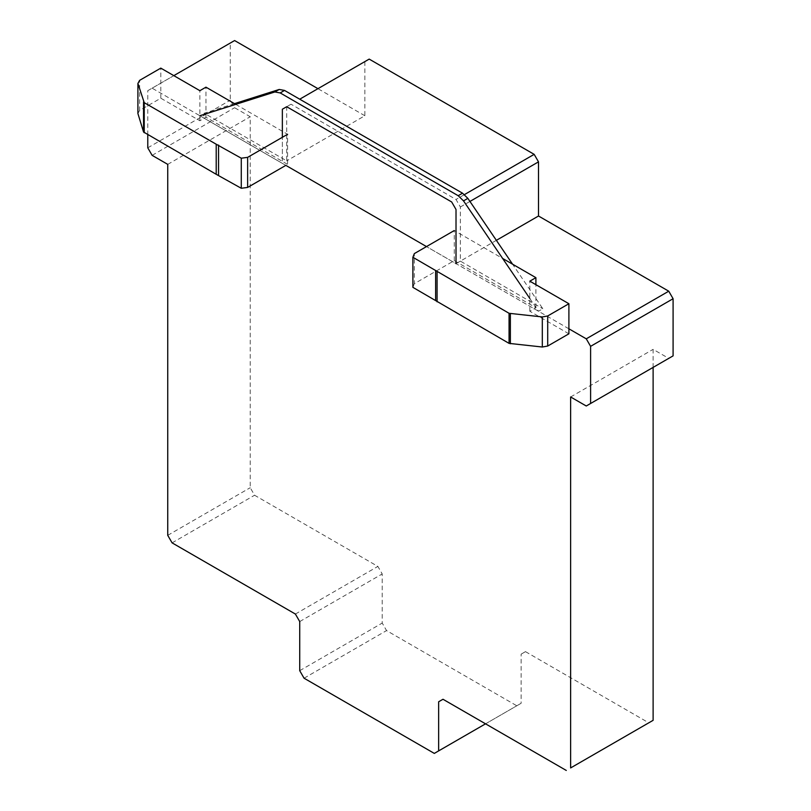 <?xml version="1.0" encoding="UTF-8"?>
<svg xmlns="http://www.w3.org/2000/svg" width="811" height="811" viewBox="0 0 811 811"><rect width="100%" height="100%" fill="white"/><g stroke="black" fill="none" stroke-linecap="round" stroke-linejoin="round"><path stroke-width="0.61" stroke-dasharray="4.05 3.04" d="M147.774 134.788L147.774 90.68L152.123 88.176L285.837 165.373L287.581 164.369L205.953 117.25L199.881 120.758L160.801 98.202L139.624 110.428L139.624 80.35M139.624 110.428L137.911 113.55M160.801 98.202L160.801 68.124M199.881 120.758L199.881 90.68M205.953 117.25L205.953 87.172M235.748 104.366L287.581 134.291L287.581 164.369M568.896 333.808L529.826 311.252L535.899 307.744L454.282 260.615L414.34 283.678L414.34 253.6M414.34 283.678L412.89 287.347M454.282 260.615L454.282 230.537L502.627 258.445M535.899 307.744L535.899 284.681M529.826 311.252L529.826 281.174M529.826 298.478L538.504 311.252L542.843 308.748L512.572 264.193M234.48 103.636L204.21 113.236L286.699 160.862L286.699 106.717L291.037 104.213L456.015 199.465L460.364 206.977L460.364 261.122L542.843 308.748M285.837 165.373L282.36 163.366L282.36 137.302L282.36 163.366L199.871 115.74L204.21 113.236M364.849 61.595L364.849 115.74L286.699 160.862M291.037 104.213L286.699 106.717M464.145 194.772L456.015 199.465M469.934 201.442L460.364 206.977M538.504 311.252L456.015 263.626L460.364 261.122M364.849 115.74L317.953 88.673M568.896 328.8L426.495 246.585L456.015 263.626L496.362 240.34M653.119 367.403L653.119 349.348L668.751 358.371M570.63 396.974L653.119 349.348M152.123 88.176L173.828 75.636M234.602 40.55L230.263 43.054L230.263 100.199L234.602 107.721L250.234 116.743L250.234 487.715L254.573 495.237L377.875 566.423L382.214 573.945L382.214 623.071L386.553 630.583L516.8 705.783L521.138 703.279L521.138 654.153L525.477 651.638L648.78 722.824M147.774 90.68L230.263 43.054M147.774 147.825L230.263 100.199M152.123 155.347L234.602 107.721M167.745 164.369L250.234 116.743M167.745 535.341L250.234 487.715M172.094 542.863L254.573 495.237M295.386 614.049L377.875 566.423M299.725 621.571L382.214 573.945M299.725 670.687L382.214 623.071M304.064 678.209L386.553 630.583M434.311 753.409L516.8 705.783M485.536 723.828L521.138 703.279M525.477 651.638L521.138 654.153"/><path stroke-width="1.22" d="M137.911 83.472L137.911 113.55L143.547 131.99L216.213 174.304L216.213 144.226L144.226 102.662L137.911 83.472L139.624 80.35L160.801 68.124L199.881 90.68L205.953 87.172L235.748 104.366M144.226 132.74L144.226 102.662M143.547 131.99L143.547 101.902M287.581 134.291L247.639 157.354L241.272 158.196L216.213 144.226M216.213 174.304L241.272 188.274L247.639 187.432L247.639 157.354M247.639 187.432L285.837 165.373L426.495 246.585L285.837 165.373M241.272 188.274L241.272 158.196M218.544 175.146L218.544 145.068M412.89 257.269L412.89 287.347L509.065 343.377L509.065 313.299L412.89 257.269L414.34 253.6L454.282 230.537M437.078 301.814L437.078 271.736M435.619 300.465L435.619 270.387M502.627 258.445L535.899 277.666L529.826 281.174L568.896 303.73L547.709 315.966L542.306 316.939L509.065 313.299M535.899 284.681L535.899 277.666M509.065 343.377L542.306 347.017L547.709 346.044L568.896 333.808L568.896 303.73M547.709 346.044L547.709 315.966M542.306 347.017L542.306 316.939M510.372 343.773L510.372 313.695M512.572 264.193L467.846 198.36L462.523 193.19L284.529 90.426L279.217 89.463L234.48 103.636M199.871 115.74L274.868 91.967L280.19 92.93L458.185 195.704L463.507 200.875L467.846 198.36M463.507 200.875L529.826 298.478M458.185 195.704L462.523 193.19M280.19 92.93L284.529 90.426M274.868 91.967L279.217 89.463M282.36 109.221L282.36 137.302L282.36 109.221L286.699 106.728L282.36 109.221M451.676 201.969L286.699 106.728L451.676 201.969L456.015 209.481L451.676 201.969M456.015 263.626L456.015 209.481L456.015 263.626M464.145 194.772L534.165 154.354L369.187 59.102L299.725 99.195L369.187 59.102M496.362 240.34L538.504 216.01L538.504 161.855L534.165 154.354M469.934 201.442L538.504 161.855M568.896 328.8L586.262 338.826L590.601 346.338L590.601 403.483L586.262 405.997L570.63 396.974L570.63 767.936L653.119 720.32L653.119 367.403M586.262 405.997L673.089 355.867L673.089 298.722L668.751 291.2L538.504 216.01M590.601 403.483L673.089 355.867M590.601 346.338L673.089 298.722M586.262 338.826L668.751 291.2M317.953 88.673L234.602 40.55L173.828 75.636M438.65 701.768L442.999 699.264L438.65 701.768L438.65 750.895L434.311 753.409L304.064 678.209L299.725 670.687L299.725 621.571L295.386 614.049L172.094 542.863L167.745 535.341L167.745 164.369L152.123 155.347L147.774 147.825L147.774 134.788M438.65 750.895L485.536 723.828M570.63 767.936L653.119 720.32M566.291 770.45L442.999 699.264"/></g></svg>
